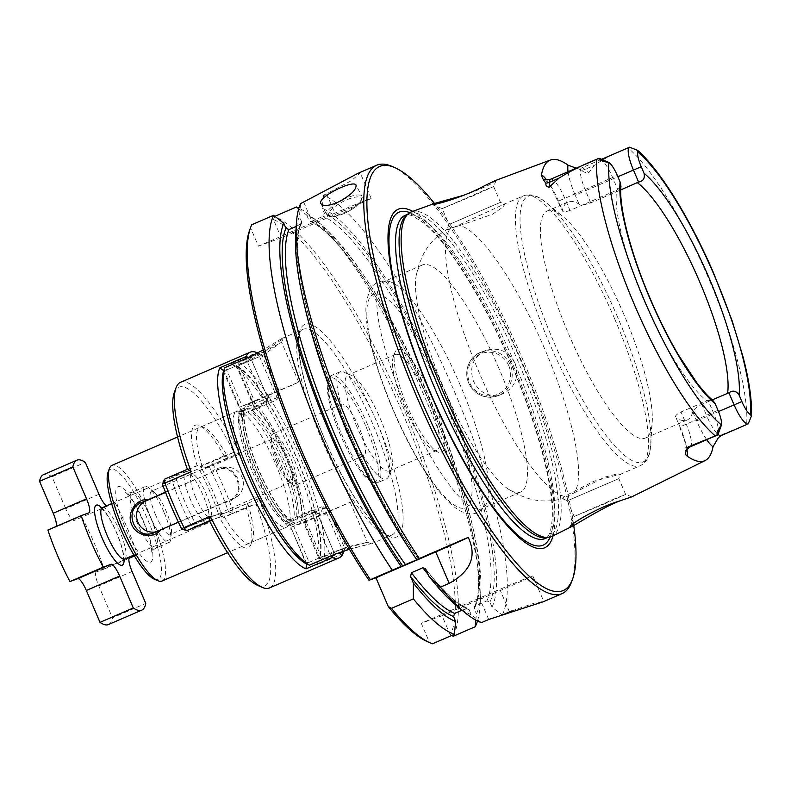 <?xml version="1.0" encoding="UTF-8"?>
<svg xmlns="http://www.w3.org/2000/svg" width="791" height="791" viewBox="0 0 791 791"><rect width="100%" height="100%" fill="white"/><g stroke="black" fill="none" stroke-linecap="round" stroke-linejoin="round"><path stroke-width="0.59" stroke-dasharray="3.96 2.97" d="M190.493 499.625A28.011 6.625 -113.4 0 1 185.608 471.654A28.011 6.625 -113.4 0 1 187.427 471.792A28.011 6.625 -113.4 0 1 202.803 494.731A28.011 6.625 -113.4 0 1 208.992 521.655A28.011 6.625 -113.4 0 1 207.845 523.069A28.011 6.625 -113.4 0 1 190.493 499.625M195.693 497.45A23.335 5.517 -113.4 0 1 193.133 474.254A23.335 5.517 -113.4 0 1 205.957 493.366A23.335 5.517 -113.4 0 1 211.108 515.801A23.335 5.517 -113.4 0 1 195.693 497.45M98.994 494.296L65.693 508.702A14.001 3.312 66.6 0 0 74.324 520.438L107.625 506.032A14.001 3.312 -113.4 0 1 106.558 505.845M65.693 508.702L52.018 476.785A81.691 19.31 66.6 0 0 43.584 474.6M52.018 476.785L85.319 462.379M108.436 624.554A81.691 19.31 66.6 0 0 112.47 617.83L145.771 603.424M134.351 555.816L137.416 554.699A81.691 19.31 66.6 0 0 115.357 503.224M88.928 512.835L47.895 530.049M55.627 527.241A14.001 3.312 66.6 0 0 55.667 527.221A14.001 3.312 66.6 0 0 56.27 526.43M129.605 557.546L96.393 571.913L104.115 569.105A81.691 19.31 66.6 0 0 82.056 517.621M96.393 571.913A14.001 3.312 66.6 0 0 96.344 571.933A14.001 3.312 66.6 0 0 98.786 585.913L112.47 617.83M104.115 569.105L129.052 558.317M134.45 555.984L137.416 554.699M180.566 382.3A112.025 26.489 -113.4 0 1 239.831 453.994L234.017 452.323L211.068 462.251L209.407 467.046A108.288 25.609 66.6 0 1 228.53 511.668L218.88 515.178L223.21 517.334L233.137 513.725L228.53 511.668L232.692 509.869A112.025 26.489 66.6 0 0 213.61 465.335L199.757 470.556L201.141 465.859L224.466 455.774L228.164 457.653A63.013 14.9 -113.4 0 0 204.098 427.585L199.53 425.607A66.751 15.78 -113.4 0 1 224.16 455.913L224.466 455.774M174.287 392.623A108.288 25.609 -113.4 0 1 233.958 452.353L234.017 452.323M162.432 484.141L172.082 480.631L202.377 467.036L197.73 465.504L187.427 469.271M247.692 503.205L246.525 507.249L223.21 517.334L221.46 514.545L247.692 503.205A63.013 14.9 66.6 0 1 252.626 539.778L250.935 544.455A66.751 15.78 66.6 0 0 246.219 507.397L246.525 507.249M257.688 585.439A108.288 25.609 66.6 0 0 256.017 503.827L246.219 507.397M256.086 503.798L258.924 498.528L232.692 509.869L233.137 513.725L256.017 503.827M269.504 587.94A112.025 26.489 66.6 0 0 258.924 498.528M336.798 553.393A108.288 25.609 -113.4 0 1 334.049 552.573L329.55 553.512L311.98 512.519L288.666 522.604L306.601 563.439L329.55 553.512L331.093 555.816M223.695 370.702L224.219 371.078A108.288 25.609 66.6 0 0 247.553 473.72A108.288 25.609 66.6 0 0 306.631 563.36M289.288 522.91A66.751 15.78 66.6 0 1 256.798 470.358A66.751 15.78 66.6 0 1 241.562 411.538L239.989 415.156A63.013 14.9 66.6 0 0 254.297 471.495A63.013 14.9 66.6 0 0 285.63 521.645L311.862 510.304L311.98 512.519L316.973 512.726L334.049 552.573L333.199 554.896M285.63 521.645L288.666 522.604M254.02 406.999L236.608 366.51L259.557 356.583L277.127 397.576L277.245 399.791L278.788 394.501L277.127 397.576L253.802 407.662L254.02 406.999A66.751 15.78 -113.4 0 1 286.51 459.551A66.751 15.78 -113.4 0 1 301.757 518.372L301.124 518.075L324.448 507.99L342.019 548.974L319.07 558.901L301.757 518.372M236.608 366.51L230.636 363.909L256.857 352.568L259.557 356.583L261.712 354.655L278.788 394.501A66.751 15.78 -113.4 0 0 268.653 395.708A66.751 15.78 -113.4 0 0 267.991 398.427L264.659 402.115L247.089 361.121L250.905 358.58L267.991 398.427L266.211 403.805L264.659 402.115L241.344 412.2M316.805 564.952L317.379 563.568A112.025 26.489 -113.4 0 1 316.805 564.952L343.027 553.611L342.019 548.974L344.856 548.638L344.045 550.833M230.636 363.909A112.025 26.489 -113.4 0 1 231.11 364.107A112.025 26.489 -113.4 0 1 302.211 479.801A112.025 26.489 -113.4 0 1 317.379 563.568M236.687 366.549A108.288 25.609 -113.4 0 1 295.755 456.18A108.288 25.609 -113.4 0 1 319.099 558.822M301.124 518.075L296.665 517.63L322.886 506.289A63.013 14.9 -113.4 0 1 319.564 512.884A63.013 14.9 -113.4 0 1 315.49 512.588A63.013 14.9 -113.4 0 1 311.862 510.304L316.973 512.726A66.751 15.78 -113.4 0 0 320.058 514.555A66.751 15.78 -113.4 0 0 327.781 508.791L322.886 506.289L324.448 507.99L327.781 508.791L344.856 548.638A108.288 25.609 -113.4 0 1 343.403 551.04M253.802 407.662L251.024 411.142A63.013 14.9 -113.4 0 1 290.979 484.478A63.013 14.9 -113.4 0 1 296.665 517.63M202.377 467.036A63.013 14.9 -113.4 0 1 200.014 427.278A63.013 14.9 -113.4 0 1 204.098 427.585M197.186 465.731A66.751 15.78 -113.4 0 1 199.53 425.607M197.73 465.504L174.406 475.589L172.082 480.631A66.751 15.78 66.6 0 0 191.204 525.244L196.475 527.063L195.674 523.929L181.554 528.754M253.179 355.317A108.288 25.609 -113.4 0 0 250.905 358.58L248.374 357.483M246.476 358.313L247.089 361.121L224.14 371.048M239.989 415.156L266.211 403.805A63.013 14.9 -113.4 0 1 266.962 400.394A63.013 14.9 -113.4 0 1 269.533 397.211A63.013 14.9 -113.4 0 1 277.245 399.791L251.024 411.142M164.479 479.198L174.406 475.589L176.156 478.377A63.013 14.9 66.6 0 0 195.674 523.929L221.895 512.588A63.013 14.9 66.6 0 0 250.055 542.952A63.013 14.9 66.6 0 0 252.626 539.778M239.831 453.994L213.61 465.335L211.068 462.251L201.141 465.859L201.942 468.994L199.757 470.556A66.751 15.78 66.6 0 1 218.88 515.178L221.46 514.545A63.013 14.9 66.6 0 0 201.942 468.994L228.164 457.653M257.797 352.974L261.712 354.655A108.288 25.609 -113.4 0 0 256.185 353.824M209.734 521.328L219.255 517.205A66.751 15.78 66.6 0 0 250.935 544.455M219.789 516.978L221.895 512.588M233.958 452.353L224.16 455.913M219.255 517.205L209.457 520.765M241.562 411.538L224.219 371.078M451.631 635.519L450.277 634.936A231.051 54.628 66.6 0 0 403.113 414.227A231.051 54.628 66.6 0 0 273.439 219.542L281.27 237.834L335.394 214.42A51.346 0.702 156.8 0 0 371.157 198.353A51.346 0.702 156.8 0 0 312.534 222.736L258.42 246.149L250.579 227.857A231.051 54.628 66.6 0 0 249.58 230.329M251.726 224.763L250.579 227.857M296.19 226.424L301.549 223.418L301.519 221.5L299.394 216.546A222.291 52.562 66.6 0 0 295.656 234.937M300.62 203.613L299.394 216.546M273.439 219.542L274.873 216.319M453.292 636.221A233.385 55.182 66.6 0 0 405.714 413.139A233.385 55.182 66.6 0 0 274.576 216.447M481.412 622.636L471.238 614.686L469.122 609.752L467.788 608.447C456.516 603.919 442.466 590.729 425.647 568.887M462.043 610.217L467.788 608.447M432.519 643.785L429.493 642.5L421.257 623.278L479.534 598.075A46.679 0.633 156.8 0 1 532.827 575.907L543.763 601.407L543.199 601.783M574.197 492.813L604.631 477.151L616.673 474.056L620.678 474.066L594.001 481.185L564.418 496.372L562.846 498.627L574.197 492.813A147.037 34.764 66.6 0 0 544.762 349.068A147.037 34.764 66.6 0 0 459.66 225.583L492.407 214.272L502.671 207.341L504.945 204.157L503.373 204.523L449.881 229.143C443.998 230.132 447.261 228.945 459.66 225.583M568.136 500.456L618.849 478.624L568.136 500.456M686.983 449.545A32.115 7.594 66.6 0 0 679.973 426.952L676.097 417.905C674.505 416.442 676.147 414.454 681.011 411.953L708.123 400.365L713.284 412.398A22.781 5.389 -113.4 0 1 718.188 434.002M599.993 158.615A22.781 5.389 -113.4 0 1 612.63 177.57L617.791 189.613L616.594 190.265A123.693 29.247 66.6 0 0 644.576 301.757A123.693 29.247 66.6 0 0 706.828 400.79M623.891 314.492A123.693 29.247 66.6 0 0 563.143 216.665A123.693 29.247 66.6 0 0 547.253 210.979A123.693 29.247 66.6 0 0 569.52 336.116A123.693 29.247 66.6 0 0 645.466 438.036A123.693 29.247 66.6 0 0 652.209 422.572A123.693 29.247 66.6 0 0 623.891 314.492M679.973 426.952L676.097 417.905A123.693 29.247 66.6 0 0 687.082 420.041A123.693 29.247 66.6 0 0 692.738 411.844C693.628 409.481 696.653 406.989 701.815 404.379L712.256 399.87M550.655 179.221A22.781 5.389 -113.4 0 1 564.764 198.274L569.975 210.436L616.594 190.265M569.975 210.436C564.823 212.285 562.302 212.196 562.391 210.179A123.693 29.247 -113.4 0 1 568.057 201.982A123.693 29.247 -113.4 0 1 579.032 204.118C581.415 205.245 585.32 204.82 590.768 202.862L620.757 189.899M544.93 179.171L550.714 186.538L562.421 210.91L558.258 201.201L617.316 175.444M721.135 435.604A22.781 5.389 66.6 0 0 722.015 434.575L718.436 437.591M722.015 434.575L746.635 424.559A166.15 39.283 66.6 0 0 708.667 278.472A166.15 39.283 66.6 0 0 628.054 147.897L629.557 147.215M579.032 204.118L575.156 195.07L585.558 190.71A22.781 5.389 -113.4 0 1 581.593 167.959L576.946 168.354L581.583 170.144C583.007 171.904 585.38 172.794 588.712 172.824L594.377 165.289C603.81 158.823 615.032 153.029 628.054 147.897M502.196 615.072A233.385 55.182 66.6 0 0 453.678 389.795A233.385 55.182 66.6 0 0 323.479 195.298L351.619 180.556L360.251 172.903L357.908 173.367M515.089 363.227C519.41 377.485 515.04 387.827 501.988 394.254C489.303 397.606 479.791 393.256 473.453 381.232C468.934 367.064 473.127 356.781 486.03 350.393C498.894 346.972 508.573 351.253 515.089 363.227M571.577 581.869A233.385 55.182 66.6 0 0 521.328 360.528A233.385 55.182 66.6 0 0 391.842 166.328M511.856 610.909L534.508 603.049L543.763 601.407M546.037 537.742A176.116 41.636 66.6 0 0 548.677 537.01A176.116 41.636 66.6 0 0 517.967 361.111A176.116 41.636 66.6 0 0 408.848 213.728A176.116 41.636 66.6 0 0 406.505 215.152M276.524 462.488A23.582 5.577 66.6 0 0 288.26 481.264A23.582 5.577 66.6 0 0 291.137 482.223A23.582 5.577 66.6 0 0 287.024 458.661A23.582 5.577 66.6 0 0 272.411 438.926A23.582 5.577 66.6 0 0 271.145 441.675A23.582 5.577 66.6 0 0 276.524 462.488M450.277 634.936L442.04 615.724L421.257 623.278M427.516 641.709A231.051 54.628 66.6 0 0 429.493 642.5M281.27 237.834L258.42 246.149M155.55 514.812A23.582 5.577 -113.4 0 1 151.437 491.251A23.582 5.577 -113.4 0 1 154.314 492.21A23.582 5.577 -113.4 0 1 166.051 510.996A23.582 5.577 -113.4 0 1 171.439 531.799A23.582 5.577 -113.4 0 1 170.164 534.548A23.582 5.577 -113.4 0 1 155.55 514.812M163.935 512.014A30.345 7.178 66.6 0 0 148.837 487.849A30.345 7.178 66.6 0 0 145.139 486.623A30.345 7.178 66.6 0 0 150.597 517.314A30.345 7.178 66.6 0 0 169.225 542.31A30.345 7.178 66.6 0 0 170.866 538.78A30.345 7.178 66.6 0 0 163.935 512.014M411.429 211.85A176.828 41.814 -113.4 0 1 520.518 360.014A176.828 41.814 -113.4 0 1 551.821 536.427M620.5 500.673L631.623 496.916M495.186 180.625L496.086 180.516C494.761 182.345 487.256 186.112 473.562 191.817L463.684 195.288M165.448 492.16L221.005 468.46A16.334 15.869 70 0 1 242.194 477.606A16.334 15.869 70 0 1 233.879 498.488L158.951 530.89A16.334 15.869 70 0 1 156.183 531.789M165.556 492.437L221.005 468.46M154.215 579.141A59.978 14.179 66.6 0 0 147.64 519.509A59.978 14.179 66.6 0 0 108.021 472.346M162.007 581.039A63.013 14.9 66.6 0 0 151.022 518.095A63.013 14.9 66.6 0 0 111.976 465.365M178.361 522.169L229.548 500.06C248.097 493.129 234.413 461.193 216.685 470.032L221.856 468.114M222.528 503.066C236.746 500.99 241.858 492.842 237.864 478.614C230.349 465.958 220.956 464.099 209.655 473.038M290.93 527.34L304.486 522.406L350.195 502.275L290.93 527.34L305.692 562.866L309.152 562.332L293.659 526.203M306.127 521.664L321.621 557.803L346.181 547.174L367.34 542.28L333.713 551.713L309.152 562.332L309.419 565.189M319.89 558.436L323.539 560.048A112.025 26.489 66.6 0 0 299.087 454.805A112.025 26.489 66.6 0 0 238.892 362.555L237.547 366.332A109.227 25.826 66.6 0 1 295.963 456.11A109.227 25.826 66.6 0 1 319.89 558.436L304.486 522.406M319.406 557.873L321.621 557.803L323.539 560.048L343.897 551.238M251.765 400.038L237.616 367.044L239.159 365.412L254.643 401.541L253.001 402.293L251.765 400.038A74.572 17.629 66.6 0 1 288.25 458.918A74.572 17.629 66.6 0 1 305.267 524.878M223.428 371.473L238.051 405.032A74.572 17.629 66.6 0 0 238.022 405.387A74.572 17.629 66.6 0 0 255.206 471.347A74.572 17.629 66.6 0 0 291.553 529.861M253.001 402.293L239.446 407.227L242.184 406.08L226.691 369.941L251.251 359.322L281.566 342.157L263.719 354.783L239.159 365.412L238.892 362.555L263.452 351.936L283.069 338.736L281.764 338.528L263.284 349.889M238.051 405.032L239.446 407.227M277.908 461.815A28.011 6.625 -113.4 0 1 271.521 437.116A28.011 6.625 -113.4 0 1 273.024 433.844A28.011 6.625 -113.4 0 1 290.218 456.921A28.011 6.625 -113.4 0 1 295.261 485.259A28.011 6.625 -113.4 0 1 291.849 484.122A28.011 6.625 -113.4 0 1 277.908 461.815M346.695 550.032L348.099 549.429L346.181 547.174L330.687 511.045M349.424 549.261L371.028 543.694L348.099 549.429M275.693 464.169A63.013 14.9 -113.4 0 1 287.519 526.598A63.013 14.9 -113.4 0 1 286.678 527.113A63.013 14.9 -113.4 0 1 247.642 474.373A63.013 14.9 -113.4 0 1 236.647 411.439A63.013 14.9 -113.4 0 1 237.597 411.172A63.013 14.9 -113.4 0 1 275.693 464.169M237.616 367.044L237.547 366.332M242.184 406.08L298.711 382.162L254.643 401.541M223.902 372.037L226.691 369.941L224.773 367.696M305.692 562.866L305.761 563.578M280.044 462.27A61.619 14.564 66.6 0 0 242.788 410.45A61.619 14.564 66.6 0 0 241.868 410.707A61.619 14.564 66.6 0 0 252.952 473.038A61.619 14.564 66.6 0 0 290.781 523.81A61.619 14.564 66.6 0 0 291.602 523.316A61.619 14.564 66.6 0 0 280.044 462.27M620.955 186.221L617.791 189.613M708.123 400.365L712.829 400.355M477.507 620.975A233.385 55.182 66.6 0 0 480.058 605.402A233.385 55.182 66.6 0 0 425.34 398.476A233.385 55.182 66.6 0 0 312.02 216.902A233.385 55.182 66.6 0 0 298.919 208.102M298.721 208.775L306.641 214.984A222.291 52.562 66.6 0 1 320.711 224.1L312.02 216.902M475.806 620.095L476.409 613.875A222.291 52.562 66.6 0 0 480.77 594.14A222.291 52.562 66.6 0 0 428.643 397.052A222.291 52.562 66.6 0 0 320.711 224.1M323.479 195.298L322.253 208.231A222.291 52.562 66.6 0 1 446.431 395.362A222.291 52.562 66.6 0 1 492.012 607.122L501.405 614.459M455.705 604.977A222.291 52.562 66.6 0 0 471.238 614.686M573.752 525.521A231.051 54.628 66.6 0 0 522.891 359.816A231.051 54.628 66.6 0 0 434.447 203.396M553.067 535.804A184.432 43.604 66.6 0 0 512.509 363.593A184.432 43.604 66.6 0 0 412.734 211.365M498.992 368.507A123.693 29.247 66.6 0 0 422.364 264.995A123.693 29.247 66.6 0 0 416.165 275.644A123.693 29.247 66.6 0 0 444.621 390.141A123.693 29.247 66.6 0 0 508.573 489.273A123.693 29.247 66.6 0 0 520.567 492.061A123.693 29.247 66.6 0 0 498.992 368.507M460.283 385.257A123.693 29.247 66.6 0 0 389.37 281.527A123.693 29.247 66.6 0 0 383.645 281.744A123.693 29.247 66.6 0 0 405.912 406.881A123.693 29.247 66.6 0 0 481.857 508.801A123.693 29.247 66.6 0 0 485.931 504.777A123.693 29.247 66.6 0 0 460.283 385.257M431.886 396.509A55.953 13.229 66.6 0 0 394.927 352.499A55.953 13.229 66.6 0 0 407.286 406.287A55.953 13.229 66.6 0 0 438.026 452.126A55.953 13.229 66.6 0 0 431.886 396.509M346.596 432.113A28.011 6.625 -113.4 0 1 341.712 404.142A28.011 6.625 -113.4 0 1 358.906 427.219A28.011 6.625 -113.4 0 1 363.949 455.547A28.011 6.625 -113.4 0 1 346.596 432.113M442.04 615.724L500.317 590.511A46.679 0.633 156.8 0 0 532.827 575.907M357.077 427.209A52.226 12.349 -113.4 0 1 347.961 375.053A52.226 12.349 -113.4 0 1 351.342 375.3A52.226 12.349 -113.4 0 1 380.026 418.073A52.226 12.349 -113.4 0 1 391.565 468.282A52.226 12.349 -113.4 0 1 389.429 470.912A52.226 12.349 -113.4 0 1 357.077 427.209M350.255 430.067A58.346 13.793 66.6 0 0 386.404 478.891A58.346 13.793 66.6 0 0 388.786 475.955A58.346 13.793 66.6 0 0 376.219 420.614A58.346 13.793 66.6 0 0 343.848 372.067A58.346 13.793 66.6 0 0 340.071 371.79A58.346 13.793 66.6 0 0 350.255 430.067M449.723 224.189L500.446 202.358L449.723 224.189M564.418 496.372A147.037 34.764 66.6 0 1 479.316 372.887A147.037 34.764 66.6 0 1 449.881 229.143L447.864 229.064M474.155 195.308L442.189 208.616L486.02 189.524L493.673 186.547L474.155 195.308M606.124 503.195L574.147 516.493L615.438 498.468L625.632 494.434L606.124 503.195M492.012 607.122L489.906 602.198L486.88 600.903L475.431 605.847L474.313 606.934L474.293 608.951L476.409 613.875M475.431 605.847A214.717 50.772 66.6 0 0 431.214 401.828A214.717 50.772 66.6 0 0 311.792 221.243L310.003 221.223L308.767 219.938L306.641 214.984M311.792 221.243L323.242 216.299L324.369 213.184L322.253 208.231M427.723 398.249A52.226 12.349 -113.4 0 1 436.83 450.405A52.226 12.349 -113.4 0 1 433.448 450.158A52.226 12.349 -113.4 0 1 404.478 406.703A52.226 12.349 -113.4 0 1 393.236 357.176A52.226 12.349 -113.4 0 1 395.371 354.546A52.226 12.349 -113.4 0 1 427.723 398.249M107.625 506.032L74.324 520.438M101.802 507.842A32.678 7.722 -113.4 0 1 124.088 559.366M102.355 507.664A28.011 6.625 -113.4 0 1 119.55 530.741A28.011 6.625 -113.4 0 1 124.592 559.079M132.097 571.517L98.786 585.913M303.754 202.259L312.534 222.736M488.709 619.482L479.534 598.075M686.311 451.058L684.917 441.872L679.726 427.031L717.971 410.272M590.768 202.862L585.558 190.71L617.88 176.739M701.815 404.379L707.025 416.541L696.624 420.891A32.115 7.594 66.6 0 0 706.729 439.707M718.505 411.567L707.025 416.541A22.781 5.389 66.6 0 0 718.02 434.388M581.583 170.144A9.334 8.019 -47.5 0 0 584.935 169.373L588.712 172.824M601.595 159.307L581.593 167.959A22.781 5.389 -113.4 0 1 584.935 169.373L594.377 165.289M514.407 362.644A176.116 41.636 66.6 0 0 405.299 215.271C406.801 214.41 409.352 214.648 412.951 215.983L424.727 223.764C448.823 243.836 484.576 301.46 511.154 364.107C537.356 424.678 553.878 487.345 552.266 518.085C551.357 530.534 548.974 537.356 545.128 538.552A176.116 41.636 66.6 0 0 514.407 362.644M508.742 365.62A21.94 21.317 -110 0 0 471.911 360.854A21.94 21.317 -110 0 0 486.88 395.777A21.94 21.317 -110 0 0 508.742 365.62M550.14 537.069A181.426 42.902 66.6 0 0 511.47 363.998A181.426 42.902 66.6 0 0 409.807 212.621M324.982 440.122A115.763 27.369 -113.4 0 1 324.142 333.921A115.763 27.369 -113.4 0 1 403.123 518.194A115.763 27.369 -113.4 0 1 324.982 440.122M229.548 500.06L233.879 498.488M154.621 532.472L158.951 530.89M333.98 554.56L333.713 551.713L318.219 515.574M243.648 412.655A64.803 15.326 66.6 0 0 266.379 486.524A64.803 15.326 66.6 0 0 300.224 522.594A64.803 15.326 66.6 0 0 287.301 459.175A64.803 15.326 66.6 0 0 243.648 412.655M322.481 441.259A112.025 26.489 -113.4 0 1 302.943 329.363A112.025 26.489 -113.4 0 1 365.452 407.77A112.025 26.489 -113.4 0 1 396.795 528.358A112.025 26.489 -113.4 0 1 391.891 535.003A112.025 26.489 -113.4 0 1 322.481 441.259M279.203 390.922L263.719 354.783L263.452 351.936M266.735 395.46L251.251 359.322L249.333 357.077M284.117 460.5A61.619 14.564 66.6 0 0 245.952 408.937A61.619 14.564 66.6 0 0 257.035 471.278A61.619 14.564 66.6 0 0 294.865 522.04A61.619 14.564 66.6 0 0 284.117 460.5M143.428 521.042A41.073 9.71 66.6 0 0 115.704 493.337A41.073 9.71 66.6 0 0 143.725 558.723A41.073 9.71 66.6 0 0 143.428 521.042M150.616 517.769A30.345 7.178 66.6 0 0 131.82 492.378A30.345 7.178 66.6 0 0 137.278 523.078A30.345 7.178 66.6 0 0 155.906 548.074A30.345 7.178 66.6 0 0 150.616 517.769M614.666 318.842A147.037 34.764 66.6 0 0 523.573 195.792A147.037 34.764 66.6 0 0 550.032 344.55A147.037 34.764 66.6 0 0 640.315 465.691A147.037 34.764 66.6 0 0 614.666 318.842M617.751 317.468A144.704 34.211 66.6 0 0 546.69 203.02A144.704 34.211 66.6 0 0 554.145 342.77A144.704 34.211 66.6 0 0 650.874 443.899A144.704 34.211 66.6 0 0 617.751 317.468M343.284 199.48A19.834 6.012 152.2 0 1 361.962 196.386A19.834 6.012 152.2 0 1 342.78 213.086A19.834 6.012 152.2 0 1 326.871 214.905A19.834 6.012 152.2 0 1 338.993 201.784M343.521 213.738A18.44 5.586 152.2 0 1 331.567 209.526A18.44 5.586 152.2 0 1 360.043 197.206A18.44 5.586 152.2 0 1 343.521 213.738M510.304 364.967A23.335 22.672 -110 0 0 481.511 352.035A23.335 22.672 -110 0 0 468.183 381.727A23.335 22.672 -110 0 0 497.47 395.905A23.335 22.672 -110 0 0 510.304 364.967M445.303 391.624A116.228 27.477 66.6 0 0 366.846 313.236A116.228 27.477 66.6 0 0 446.144 498.251A116.228 27.477 66.6 0 0 445.303 391.624M367.479 424.401A58.346 13.793 66.6 0 0 331.33 375.567A58.346 13.793 66.6 0 0 341.831 434.595A58.346 13.793 66.6 0 0 377.653 482.678A58.346 13.793 66.6 0 0 367.479 424.401M365.402 425.271A56.477 13.358 66.6 0 0 327.276 387.175A56.477 13.358 66.6 0 0 365.808 477.082A56.477 13.358 66.6 0 0 365.402 425.271M692.738 411.844L696.624 420.891M690.197 446.856A22.781 5.389 66.6 0 0 686.222 424.105L681.011 411.953M474.293 608.951A217.05 51.316 66.6 0 0 429.651 402.54A217.05 51.316 66.6 0 0 308.767 219.938M486.88 600.903A214.717 50.772 66.6 0 0 442.663 396.884A214.717 50.772 66.6 0 0 323.242 216.299M489.906 602.198A217.05 51.316 66.6 0 0 445.264 395.787A217.05 51.316 66.6 0 0 324.369 213.184M300.382 224.614A214.717 50.772 66.6 0 0 304.327 304.802M410.737 550.813A214.717 50.772 66.6 0 0 416.946 559.751M428.327 574.8A214.717 50.772 66.6 0 0 466.107 608.457M301.519 221.5A217.05 51.316 66.6 0 0 418.399 559.227M426.181 569.807A217.05 51.316 66.6 0 0 469.122 609.752M326.614 193.943L335.394 214.42M509.394 611.7L500.317 590.511M575.156 195.07A32.115 7.594 -113.4 0 1 568.047 171.696M546.492 179.715A32.115 7.594 -113.4 0 1 558.515 201.122M193.133 474.254L187.427 471.792M211.108 515.801L208.992 521.655M185.608 471.654L111.66 503.64M207.845 523.069L133.897 555.055M100.764 507.822L104.62 511.55C108.565 516.553 112.49 523.494 116.376 532.392C120.153 541.331 122.476 548.885 123.356 555.074L123.386 560.137M129.645 557.526L96.344 571.933M88.968 512.815L55.667 527.221M232.594 364.75L231.11 364.107M266.962 400.394L268.653 395.708M269.533 397.211L200.014 427.278M319.564 512.884L250.055 542.952M315.49 512.588L320.058 514.555M631.702 496.857L625.622 494.424L618.849 478.624L620.678 474.066M567.374 500.693L562.361 498.686M568.057 201.982L547.253 210.979M687.082 420.041L645.466 438.036M408.848 213.728L407.602 214.272M548.677 537.01L547.431 537.554M272.411 438.926L151.437 491.251M291.137 482.223L170.164 534.548M154.314 492.21L148.837 487.849M171.439 531.799L170.866 538.78M158.101 531.236L153.77 532.808M350.195 502.275L367.34 542.28M281.764 338.528L302.943 329.363C301.124 331.142 296.388 332.744 300.382 361.447C304.228 384.08 312.455 410.292 325.081 440.083C338.459 470.922 352.351 495.858 366.757 514.892C384.94 537.465 389.35 535.112 391.891 535.003L370.712 544.168M288.26 481.264L291.849 484.122M271.145 441.675L271.521 437.116M283.079 338.746L281.507 342.533M236.647 411.439L177.579 436.988M286.678 527.113L227.61 552.662M298.711 382.162L281.566 342.157M242.788 410.45L237.597 411.172M291.602 523.316L287.519 526.598M290.781 523.81L294.865 522.04L290.544 520.32L287.301 517.502C283.544 513.764 279.401 508.297 274.873 501.099C266.003 486.722 258.4 470.586 252.082 452.709C245.981 434.655 243.371 421.484 244.251 413.199L245.952 408.937L241.868 410.707M145.139 486.623L131.82 492.378C128.626 493.189 126.57 493.198 125.631 492.417L126.53 493.169C131.306 497.855 136.843 507.179 143.131 521.131C148.738 534.864 151.595 544.959 151.714 551.386L151.645 552.553C151.714 551.337 153.138 549.844 155.906 548.074L169.225 542.31M503.373 204.523L523.573 195.792C529.575 193.716 535.784 195.001 542.201 199.648L563.143 216.665M620.124 474.432L640.315 465.691C645.94 462.745 649.253 457.336 650.261 449.486L652.209 422.572M320.978 203.732L326.871 214.905L330.025 216.853L332.23 216.952L343.452 213.847C350.116 210.881 355.396 207.44 359.292 203.524L361.794 200.083L361.962 196.386L356.069 185.213M480.77 594.14L480.058 605.402M486.03 350.393L481.511 352.035C470.922 355.169 462.933 369.565 468.628 382.943C474.857 394.897 484.478 399.208 497.47 395.905L501.988 394.264M422.364 264.995L383.645 281.744M520.567 492.061L481.857 508.801M389.37 281.527C387.372 280.637 376.803 278.916 370.228 288.972L366.263 301.44C365.027 312.989 366.737 328.097 371.414 346.784C376.318 366.5 383.526 387.511 393.008 409.827C405.902 439.776 419.596 464.792 434.111 484.873C441.526 495.057 448.616 502.7 455.379 507.822C468.183 516.958 478.367 515.94 485.931 504.777M341.712 404.142L273.024 433.844M363.949 455.547L295.261 485.259M351.342 375.3L343.848 372.067M391.565 468.282L388.786 475.955M340.071 371.79L331.33 375.567L328.225 378.948L327.088 385.128L329.323 402.303C331.765 412.595 335.562 423.689 340.703 435.584C347.338 450.682 354.23 462.893 361.388 472.217C366.015 478.09 369.931 481.561 373.125 482.648L377.653 482.678L386.404 478.891M431.767 204.444L442.189 208.616L448.962 224.417L446.945 229.459M496.086 180.516L493.663 186.547L500.446 202.358L504.945 204.157M567.365 500.693L574.147 516.493L570.004 526.836M474.313 606.934C487.998 582.265 466.967 486.277 426.003 394.234C408.235 353.795 389.439 318.101 369.585 287.163C358.63 270.196 348.208 256.126 338.311 244.953C327.385 232.722 317.952 224.802 310.003 221.223M301.549 223.418C279.371 262.345 349.523 466.561 418.518 559.188M433.448 450.158L438.026 452.126M393.236 357.176L394.927 352.499M416.165 275.644L419.022 264.382L423.185 254.613C428.554 244.192 436.494 235.797 446.994 229.41M508.573 489.273L518.738 494.919L528.704 498.577C539.798 501.741 551.179 501.761 562.846 498.627M371.157 198.353L360.251 172.903M367.192 542.181L371.019 543.674M395.371 354.546L347.961 375.053M436.83 450.405L389.429 470.912"/><path stroke-width="1.19" d="M106.558 505.845A14.001 3.312 -113.4 0 1 98.994 494.296L85.319 462.379A81.691 19.31 66.6 0 0 76.885 460.204A81.691 19.31 66.6 0 0 72.851 466.917L86.526 498.834A14.001 3.312 -113.4 0 1 88.968 512.815A14.001 3.312 -113.4 0 1 88.928 512.835L81.196 515.643A81.691 19.31 66.6 0 0 103.265 567.127L110.997 564.309A14.001 3.312 -113.4 0 1 119.629 576.046L133.303 607.963A81.691 19.31 66.6 0 0 141.737 610.148A81.691 19.31 66.6 0 0 145.771 603.424L132.097 571.517A14.001 3.312 -113.4 0 1 129.645 557.526A14.001 3.312 -113.4 0 1 129.694 557.507L134.351 555.816M81.196 515.643L47.895 530.049A81.691 19.31 66.6 0 0 69.964 581.533L103.265 567.127M76.885 460.204L43.584 474.6A81.691 19.31 66.6 0 0 39.55 481.324L72.851 466.917M119.629 576.046L86.328 590.452L100.002 622.369L133.303 607.963M100.002 622.369A81.691 19.31 66.6 0 0 108.436 624.554L141.737 610.148M86.328 590.452A14.001 3.312 66.6 0 0 77.696 578.715L69.964 581.533M56.27 526.43A14.001 3.312 66.6 0 0 53.224 513.24L39.55 481.324M129.052 558.317L134.45 555.984M191.145 471.713L164.924 483.054A112.025 26.489 66.6 0 0 184.006 527.587L181.554 528.754A108.288 25.609 66.6 0 1 162.432 484.141L164.924 483.054L164.479 479.198L187.427 469.271L191.145 471.713A112.025 26.489 -113.4 0 1 175.978 387.946A112.025 26.489 -113.4 0 1 180.566 382.3L250.075 352.232A112.025 26.489 -113.4 0 1 256.857 352.568L257.797 352.974M187.388 469.29A108.288 25.609 -113.4 0 1 174.287 392.623L175.978 387.946M181.554 528.754L186.547 530.682L184.006 527.587L210.238 516.246L209.457 520.765A108.288 25.609 66.6 0 0 257.688 585.439L262.256 587.406A112.025 26.489 66.6 0 0 269.504 587.94L339.023 557.873A112.025 26.489 -113.4 0 1 332.24 557.536L331.093 555.816M210.238 516.246A112.025 26.489 66.6 0 0 262.256 587.406M306.601 563.439L306.018 568.877A112.025 26.489 66.6 0 1 243.391 475.47A112.025 26.489 66.6 0 1 219.849 367.835L224.14 371.048M306.018 568.877L332.24 557.536L333.199 554.896M344.045 550.833L343.027 553.611A112.025 26.489 -113.4 0 1 339.023 557.873M343.403 551.04A108.288 25.609 -113.4 0 1 336.798 553.393M209.496 520.755L186.547 530.682L209.734 521.328M248.374 357.483L246.08 356.494L246.476 358.313M219.849 367.835L246.08 356.494A112.025 26.489 -113.4 0 1 250.075 352.232M253.179 355.317A108.288 25.609 -113.4 0 1 256.185 353.824M162.432 484.141L164.479 479.198M296.358 223.675A233.385 55.182 66.6 0 0 419.309 558.505L416.827 559.791A222.291 52.562 66.6 0 1 295.656 234.937L296.358 223.675A233.385 55.182 66.6 0 1 300.62 203.613L357.908 173.367L376.734 165.22A233.385 55.182 66.6 0 0 418.736 401.334A233.385 55.182 66.6 0 0 562.035 593.636A233.385 55.182 66.6 0 0 571.577 581.869L572.635 578.943A231.051 54.628 66.6 0 0 573.752 525.521M388.233 606.46L391.496 608.328A233.385 55.182 66.6 0 0 430.373 642.945L427.516 641.709A231.051 54.628 66.6 0 1 388.233 606.46L375.943 577.786L369.002 580.307A231.051 54.628 66.6 0 1 249.58 230.329L250.638 227.403A233.385 55.182 66.6 0 1 251.726 224.763L273.587 215.3A233.385 55.182 66.6 0 0 392.267 570.192L416.827 559.791M296.19 226.424L288.933 229.558L285.907 228.253L283.781 223.299L273.587 215.3M451.631 635.519L453.292 636.221L475.154 626.769A233.385 55.182 66.6 0 0 477.507 620.975M464.406 612.175L455.705 604.977A222.291 52.562 66.6 0 1 428.959 576.293L440.399 587.179A233.385 55.182 66.6 0 0 464.406 612.175A233.385 55.182 66.6 0 0 481.412 622.636L488.709 619.482L543.199 601.783L562.035 593.636M391.496 608.328L413.367 598.866L413.357 583.046A222.291 52.562 66.6 0 0 455.626 621.439L453.52 616.505L454.657 613.411L462.043 610.217M455.626 621.439L454.38 634.333L432.519 643.785A233.385 55.182 66.6 0 1 430.373 642.945M717.15 435.188C716.26 431.273 720.908 425.924 721.432 425.004L718.188 434.002A22.781 5.389 -113.4 0 1 717.259 435.159A22.781 5.389 -113.4 0 1 717.15 435.188L688.654 446.717A22.781 5.389 66.6 0 0 690.197 446.856C687.517 448.665 686.222 450.059 686.311 451.058L686.311 451.058M558.842 178.222C570.667 170.886 583.303 164.577 596.74 159.288L598.56 158.497C600.666 161.621 607.814 162.076 608.922 162.501A15.78 3.728 -113.4 0 1 617.316 175.444L620.104 181.94L620.955 186.221C618.631 206.115 631.01 255.117 651.349 301.252C659.832 320.77 668.86 338.686 678.451 355.001L696.713 382.626C702.774 390.566 708.143 396.469 712.829 400.355L715.183 403.766L717.971 410.272A15.78 3.728 -113.4 0 1 721.432 425.004A156.826 37.078 66.6 0 1 644.695 301.203A156.826 37.078 66.6 0 1 608.922 162.501L599.993 158.615A22.781 5.389 -113.4 0 0 598.56 158.497L550.655 179.221A22.781 5.389 -113.4 0 0 549.399 182.306L558.842 178.222L549.201 187.2C546.69 186.874 545.582 185.509 545.899 183.126C543.466 180.328 542.003 177.56 541.509 174.831A169.205 40.005 -113.4 0 1 550.437 160.029A169.205 40.005 -113.4 0 1 568.076 165.161L576.016 168.097M712.256 399.87L728.916 392.801L734.078 404.834A22.781 5.389 66.6 0 0 748.157 423.917L751.45 416.036L750.273 414.514A156.826 37.078 66.6 0 0 714.5 275.802A156.826 37.078 66.6 0 0 637.764 152.001L637.595 150.32L629.557 147.215A22.781 5.389 66.6 0 0 629.458 147.255A22.781 5.389 66.6 0 0 633.433 170.006L638.594 182.039C643.291 181.188 645.1 178.252 644.022 173.239L641.234 166.743A15.78 3.728 66.6 0 1 637.764 152.001M728.916 392.801C732.802 390.052 736.194 390.803 739.091 395.065L741.879 401.571A15.78 3.728 66.6 0 0 750.273 414.514M620.757 189.899L638.594 182.039M718.02 434.388A22.781 5.389 66.6 0 0 721.135 435.604L718.436 437.591L713.007 446.777A168.038 39.728 66.6 0 1 705.127 460.54L631.623 496.916L619.195 501.118C599.38 506.833 570.449 523.672 570.004 526.836L572.16 526.351C579.843 522.208 605.224 506.191 620.5 500.673M746.635 424.559L721.135 435.604M434.447 203.396A231.051 54.628 66.6 0 0 394.699 167.563L391.842 166.328A233.385 55.182 66.6 0 0 376.734 165.22M419.309 558.505L468.232 537.336C477.072 556.142 470.734 571.478 449.209 583.362L435.732 551.92A46.679 0.633 156.8 0 0 468.232 537.336M440.399 587.179L449.209 583.362M501.405 614.459L502.196 615.072L511.856 610.909M337.243 202.585C328.483 206.006 323.064 206.382 320.978 203.732C316.331 197.552 354.2 179.043 356.069 185.213C356.355 190.097 350.077 195.891 337.243 202.585M408.611 213.461L406.505 215.152A176.116 41.636 66.6 0 0 440.547 391.901A176.116 41.636 66.6 0 0 546.037 537.742L548.707 537.376A176.828 41.814 -113.4 0 1 441.803 388.658A176.828 41.814 -113.4 0 1 408.611 213.461A176.828 41.814 -113.4 0 1 411.429 211.85L431.767 204.444C433.32 205.878 465.83 196.198 483.983 186.023L495.186 180.625L550.437 160.029M572.16 526.351L551.821 536.427A176.828 41.814 -113.4 0 1 548.707 537.376M688.654 446.717C684.739 450.91 684.264 454.054 687.201 456.16A168.038 39.728 66.6 0 0 705.127 460.54M463.684 195.288L432.361 204.048M153.77 532.798L154.621 532.472C135.577 541.786 121.893 509.849 141.757 502.443L165.448 492.16M156.183 531.789A16.334 15.869 70 0 1 146.078 500.861L165.556 492.437M177.579 436.988L111.976 465.365A63.013 14.9 66.6 0 0 109.405 468.539L108.021 472.346A59.978 14.179 66.6 0 0 121.27 530A59.978 14.179 66.6 0 0 154.215 579.141L157.933 580.732A63.013 14.9 66.6 0 0 162.007 581.039L227.61 552.662M109.405 468.539A63.013 14.9 66.6 0 0 123.317 529.11A63.013 14.9 66.6 0 0 157.933 580.732M154.621 532.472L178.361 522.169M147.996 499.714C136.101 498.409 126.263 513.349 131.711 524.522C136.052 536.16 153.602 539.383 160.87 529.743M309.419 565.189L305.761 563.578A109.227 25.826 66.6 0 1 247.346 473.799A109.227 25.826 66.6 0 1 223.428 371.473L224.773 367.696A112.025 26.489 66.6 0 0 249.224 472.949A112.025 26.489 66.6 0 0 309.419 565.189L333.98 554.56L349.424 549.261M343.897 551.238L346.695 550.032M263.284 349.889L249.333 357.077L224.773 367.696M274.873 216.319L296.437 206.985L298.721 208.775M298.919 208.102A233.385 55.182 66.6 0 0 296.437 206.985M475.154 626.769L475.806 620.095M413.367 598.866A233.385 55.182 66.6 0 0 454.38 634.333M283.781 223.299A222.291 52.562 66.6 0 0 401.215 566.544M250.638 227.403A233.385 55.182 66.6 0 0 370.406 579.655L392.267 570.192M370.406 579.655L369.002 580.307M394.699 167.563A231.051 54.628 66.6 0 0 421.326 400.216A231.051 54.628 66.6 0 0 572.635 578.943M412.734 211.365A184.432 43.604 66.6 0 0 431.441 395.836A184.432 43.604 66.6 0 0 553.067 535.804M428.959 576.293L425.647 568.887L422.849 567.78L411.399 572.733L410.578 576.56L413.357 583.046M375.943 577.786L435.732 551.92M124.088 559.366A32.678 7.722 -113.4 0 1 116.999 562.678A32.678 7.722 -113.4 0 1 102.039 537.821A32.678 7.722 -113.4 0 1 101.802 507.842M133.897 555.055L124.592 559.079A28.011 6.625 -113.4 0 1 107.24 535.636A28.011 6.625 -113.4 0 1 102.355 507.664L100.764 507.822M86.526 498.834L53.224 513.24M110.997 564.309L77.696 578.715M596.74 159.288A166.15 39.283 66.6 0 0 634.708 305.375A166.15 39.283 66.6 0 0 715.321 435.96M718.505 411.567L741.879 401.571M727.621 393.216A123.693 29.247 66.6 0 0 699.639 281.725A123.693 29.247 66.6 0 0 637.398 182.701M706.729 439.707A32.115 7.594 66.6 0 0 713.007 446.777M545.899 183.126A9.334 8.137 -177.7 0 0 549.399 182.306L549.201 187.2M617.88 176.739L641.234 166.743M407.602 214.272L405.299 215.271A176.116 41.636 66.6 0 0 436.998 393.443A176.116 41.636 66.6 0 0 545.128 538.552L547.431 537.554M409.807 212.621A181.426 42.902 66.6 0 0 431.718 395.718A181.426 42.902 66.6 0 0 550.14 537.069M141.757 502.443L146.078 500.861M739.091 395.065A132.097 31.235 66.6 0 0 709.003 277.809A132.097 31.235 66.6 0 0 644.022 173.239M620.104 181.94A132.097 31.235 66.6 0 0 650.202 299.196A132.097 31.235 66.6 0 0 715.183 403.766M338.993 201.784A19.834 6.012 152.2 0 1 343.284 199.48M288.933 229.558A214.717 50.772 66.6 0 0 405.585 564.814M285.907 228.253A217.05 51.316 66.6 0 0 402.787 565.98M410.578 576.56A217.05 51.316 66.6 0 0 453.52 616.505M411.399 572.733A214.717 50.772 66.6 0 0 454.657 613.411M304.327 304.802A214.717 50.772 66.6 0 0 410.737 550.813M422.849 567.78A214.717 50.772 66.6 0 0 428.327 574.8M568.047 171.696A32.115 7.594 -113.4 0 1 568.076 165.161M541.509 174.831A32.115 7.594 -113.4 0 1 546.492 179.715M687.201 456.16A32.115 7.594 66.6 0 0 686.983 449.545M111.66 503.64L102.355 507.664M123.386 560.137L124.592 559.079M629.458 147.255L601.595 159.307M637.595 150.32C660.703 170.767 690.316 219.236 713.601 273.043L732.09 320.652L743.075 356.988C749.295 381.025 752.093 400.711 751.45 416.036M636.775 149.875L635.232 149.212M544.93 179.171C543.911 179.695 545.82 179.705 550.655 179.221M717.259 435.159L690.197 446.856"/></g></svg>
